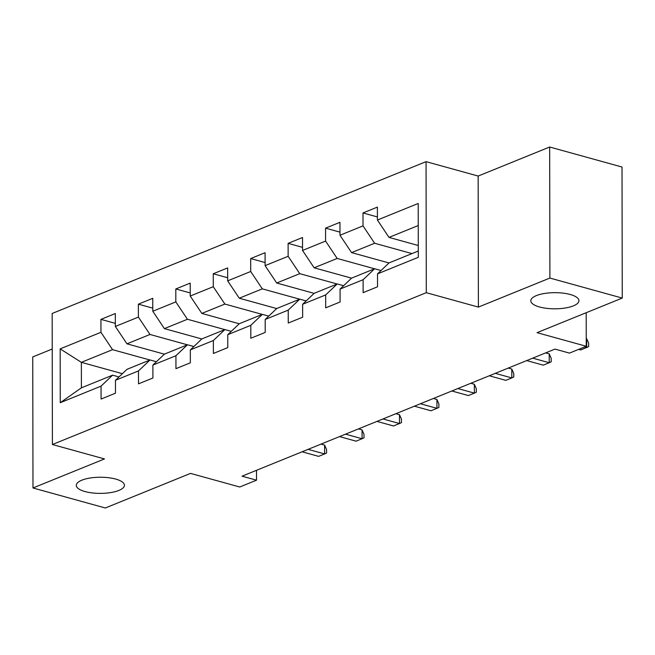 <?xml version="1.0" encoding="UTF-8"?>
<svg xmlns="http://www.w3.org/2000/svg" width="655" height="655" viewBox="0 0 655 655"><rect width="100%" height="100%" fill="white"/><g stroke="black" fill="none" stroke-linecap="round" stroke-linejoin="round"><path stroke-width="0.98" d="M115.714 479.075A24.063 8.073 -0.1 0 1 124.417 485.265A24.063 8.073 -0.1 0 1 110.589 492.601A24.063 8.073 -0.1 0 1 84.994 491.545A24.063 8.073 -0.1 0 1 76.291 485.355A24.063 8.073 -0.1 0 1 90.112 478.019A24.063 8.073 -0.1 0 1 115.714 479.075M570.235 294.496A24.063 8.073 -0.1 0 1 578.938 300.694A24.063 8.073 -0.1 0 1 565.118 308.022A24.063 8.073 -0.1 0 1 539.515 306.974A24.063 8.073 -0.1 0 1 530.812 300.776A24.063 8.073 -0.1 0 1 544.641 293.448A24.063 8.073 -0.1 0 1 570.235 294.496M52.236 349.017L32.75 356.926L32.979 487.975L105.332 507.985L190.523 473.393L239.722 487.001L256.523 480.18L256.506 470.306M426.061 161.646L52.171 313.475L52.4 444.524L426.29 292.687L426.061 161.646L478.158 176.056L478.387 307.097L549.897 278.056L549.668 147.015L478.158 176.056M549.668 147.015L622.021 167.025L622.25 298.074L537.059 332.666L586.258 346.274L586.2 312.713M549.897 278.056L622.25 298.074M122.395 373.686L81.359 362.338L81.4 387.834L112.603 375.168L101.05 386.131L101.075 399.059L115.468 393.213L115.452 380.285L138.483 370.935L138.508 383.855L152.91 378.009L152.885 365.081L175.925 355.731L175.949 368.659L190.343 362.813L190.327 349.885L213.358 340.526L213.383 353.454L227.784 347.608L227.76 334.68L250.799 325.322L250.824 338.25L265.218 332.404L265.193 319.476L288.233 310.118L288.257 323.046L302.659 317.2L302.635 304.272L325.674 294.914L325.699 307.842L340.092 301.996L340.068 289.068L363.107 279.718L363.132 292.646L377.534 286.792L377.509 273.872L418.308 257.3L418.209 203.468L377.411 220.031L377.395 207.103L362.993 212.957L377.411 216.944M101.05 386.131L60.252 402.702L60.162 348.869L100.952 332.298L100.936 319.37L115.345 323.357M362.993 212.957L363.017 225.877L339.978 235.235L339.953 222.307L325.56 228.153L325.576 241.081L302.536 250.439L302.52 237.511L288.118 243.357L288.143 256.285L265.103 265.643L265.078 252.715L250.685 258.561L250.701 271.489L227.67 280.848L227.645 267.92L213.243 273.765L213.268 286.694L190.228 296.044L190.204 283.116L175.81 288.97L175.827 301.898L152.795 311.248L152.771 298.32L138.369 304.166L138.393 317.094L115.354 326.452L115.329 313.524L100.936 319.37M586.258 346.274L569.457 353.102L554.99 349.099L242.047 476.177L256.523 480.18M115.452 380.285L126.996 369.322L150.036 359.963L156.414 361.732M164.38 354.175L126.955 343.818L149.995 334.468L187.371 344.808M150.036 359.963L138.483 370.935M115.354 326.452L126.955 343.818M138.393 317.094L149.995 334.468M152.885 365.081L164.438 354.118L187.477 344.767L193.855 346.528M201.814 338.971L164.389 328.622L187.428 319.263L224.812 329.604M187.477 344.767L175.925 355.731M152.795 311.248L164.389 328.622M175.827 301.898L187.428 319.263M190.327 349.885L201.871 338.913L224.911 329.563L231.289 331.324M239.255 323.767L201.83 313.418L224.87 304.059L262.246 314.4M224.911 329.563L213.358 340.526M190.228 296.044L201.83 313.418M213.268 286.694L224.87 304.059M227.76 334.68L239.312 323.717L262.352 314.359L268.73 316.119M276.688 308.562L239.263 298.213L262.303 288.855L299.687 299.196M262.352 314.359L250.799 325.322M227.67 280.848L239.263 298.213M250.701 271.489L262.303 288.855M265.193 319.476L276.746 308.513L299.785 299.155L306.163 300.923M314.13 293.366L276.705 283.009L299.744 273.659L337.12 283.992M299.785 299.155L288.233 310.118M265.103 265.643L276.705 283.009M288.143 256.285L299.744 273.659M302.635 304.272L314.187 293.309L337.227 283.951L343.605 285.719M351.563 278.162L314.138 267.805L337.178 258.455L374.562 268.796M337.227 283.951L325.674 294.914M302.536 250.439L314.138 267.805M325.576 241.081L337.178 258.455M340.068 289.068L351.62 278.105L374.66 268.747L381.038 270.515M389.005 262.958L351.579 252.609L374.619 243.251L411.995 253.591M374.66 268.747L363.107 279.718M339.978 235.235L351.579 252.609M363.017 225.877L374.619 243.251M377.509 273.872L389.062 262.901L418.291 251.029M418.283 245.502L389.013 237.405L418.25 225.533M377.411 220.031L389.013 237.405M478.387 307.097L426.29 292.687M32.979 487.975L104.497 458.934L52.4 444.524M112.603 375.168L118.981 376.936M149.938 360.004L112.554 349.672L81.359 362.338L60.162 348.869M81.4 387.834L60.252 402.702M100.952 332.298L112.554 349.672M325.56 228.153L339.97 232.14M288.118 243.357L302.536 247.344M250.685 258.561L265.095 262.549M213.243 273.765L227.662 277.753M175.81 288.97L190.22 292.957M138.369 304.166L152.787 308.153M584.612 346.945L586.683 347.518L580.682 349.95L578.611 349.377M586.241 338.545L586.667 338.66L586.683 347.518L588.64 346.634L588.632 343.089L586.667 338.66M532.703 358.146L549.242 362.723L543.241 365.154L526.702 360.577M545.664 352.881L549.226 353.864L549.242 362.723L551.199 361.838L551.191 358.293L549.226 353.864M495.27 373.35L511.809 377.919L505.807 380.358L489.269 375.782M508.231 368.085L511.792 369.068L511.809 377.919L513.766 377.034L513.757 373.497L511.792 369.068M457.829 388.546L474.367 393.123L468.366 395.563L451.827 390.986M470.798 383.29L474.351 384.272L474.367 393.123L476.324 392.239L476.316 388.702L474.351 384.272M420.395 403.75L436.934 408.327L430.933 410.767L414.394 406.19M433.356 398.486L436.918 399.476L436.934 408.327L438.891 407.443L438.883 403.898L436.918 399.476M382.954 418.954L399.493 423.531L393.491 425.963L376.952 421.394M395.923 413.69L399.476 414.672L399.493 423.531L401.45 422.647L401.45 419.102L399.476 414.672M345.521 434.159L362.059 438.735L356.058 441.167L339.519 436.59M358.481 428.894L362.043 429.876L362.059 438.735L364.016 437.851L364.008 434.306L362.043 429.876M308.079 449.363L324.618 453.931L318.617 456.371L302.086 451.794M321.048 444.098L324.602 445.081L324.618 453.931L326.575 453.047L326.575 449.51L324.602 445.081"/></g></svg>
